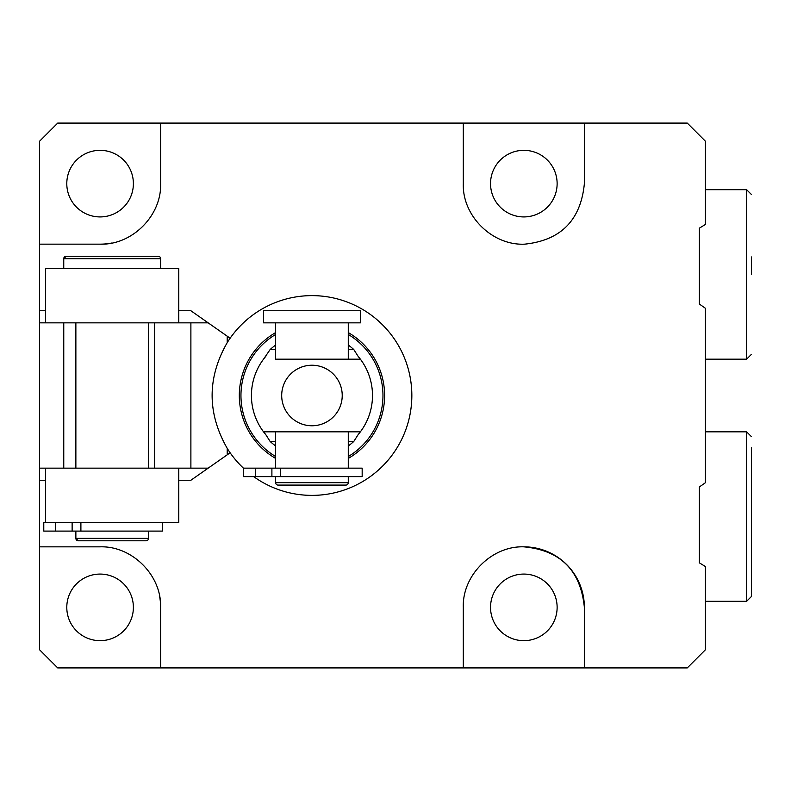 <?xml version="1.0" encoding="UTF-8"?>
<svg xmlns="http://www.w3.org/2000/svg" width="791" height="791" viewBox="0 0 791 791"><rect width="100%" height="100%" fill="white"/><g stroke="black" fill="none" stroke-linecap="round" stroke-linejoin="round"><path stroke-width="1.19" d="M705.443 431.817L746.605 431.817L746.605 601.318L705.443 601.318L705.443 622.507L705.443 566.554L705.443 649.747L687.28 667.911L584.371 667.911L584.371 607.379A60.531 60.531 0 0 0 523.84 546.838C560.473 550.229 580.653 570.41 584.371 607.379M705.443 566.554L699.392 562.866L699.392 486.94L705.443 482.708L705.443 308.292L699.392 304.06L699.392 228.134L699.392 304.06M463.299 183.621L463.299 123.089L463.299 183.621C462.171 216.081 492.566 245.803 524.779 244.152C560.918 240.316 580.782 220.135 584.371 183.621L584.371 123.089L687.28 123.089L705.443 141.253L705.443 224.446L699.392 228.134M523.84 574.078A33.291 33.291 0 0 0 490.539 607.379A33.291 33.291 0 0 0 523.84 640.67A33.291 33.291 0 0 0 557.131 607.379A33.291 33.291 0 0 0 523.84 574.078M100.081 574.078A33.291 33.291 0 0 0 66.79 607.379A33.291 33.291 0 0 0 100.081 640.67A33.291 33.291 0 0 0 133.382 607.379A33.291 33.291 0 0 0 100.081 574.078M523.84 216.922A33.291 33.291 0 0 1 490.539 183.621A33.291 33.291 0 0 1 523.84 150.33A33.291 33.291 0 0 1 557.131 183.621A33.291 33.291 0 0 1 523.84 216.922M100.081 216.922A33.291 33.291 0 0 1 66.79 183.621A33.291 33.291 0 0 1 100.081 150.33A33.291 33.291 0 0 1 133.382 183.621A33.291 33.291 0 0 1 100.081 216.922M253.684 476.617A99.884 99.884 0 0 0 411.844 395.5A99.884 99.884 0 0 0 227.215 342.641C207.094 377.811 207.094 413.05 227.215 448.359L227.215 454.825L230.132 452.778A99.884 99.884 0 0 1 227.215 448.359M160.622 183.621C161.73 215.557 132.166 245.259 100.081 244.162L39.55 244.162L39.55 141.253L57.713 123.089L160.622 123.089L160.622 183.621L160.622 123.089L584.371 123.089M45.601 310.754L39.55 310.754L39.55 244.162L100.081 244.162A60.531 60.531 0 0 0 111.798 243.015M584.371 667.911L463.299 667.911L463.299 607.379L463.299 667.911L160.622 667.911L160.622 607.379L160.622 667.911L57.713 667.911L39.55 649.747L39.55 480.246L45.601 480.246M463.299 607.379C462.152 575.413 491.873 545.711 523.84 546.838M178.776 310.754L190.888 310.754L230.132 338.222M208.181 322.857L190.888 322.857L190.888 468.143L208.181 468.143L227.215 454.825M178.776 480.246L190.888 480.246L208.181 468.143M230.132 452.778A99.884 99.884 0 0 0 243.559 468.282M100.081 546.838L39.55 546.838L100.081 546.838C132.018 545.731 161.72 575.294 160.622 607.379A60.531 60.531 0 0 0 159.475 595.663M39.55 480.246L39.55 322.857L45.601 322.857L45.601 268.376L178.776 268.376L178.776 322.857L190.888 322.857M39.55 310.754L39.55 322.857M190.888 468.143L39.55 468.143M275.644 476.617L275.644 482.668A2.422 2.422 0 0 0 278.056 485.091L345.865 485.091A2.422 2.422 0 0 0 348.277 482.668L348.277 476.617M263.532 310.754L360.389 310.754L360.389 322.857L263.532 322.857L263.532 310.754M348.277 468.143L348.277 431.817L275.644 431.817L275.644 468.143M275.644 322.857L275.644 359.183L348.277 359.183L348.277 322.857M348.277 332.586A72.643 72.643 0 0 1 348.277 458.414M348.277 431.817L360.389 431.817A60.531 60.531 0 0 1 358.105 434.684L353.755 441.507A62.153 62.153 0 0 1 348.277 445.946M348.277 345.054A62.153 62.153 0 0 1 353.755 349.493L358.105 356.316A60.531 60.531 0 0 1 360.389 359.183L348.277 359.183M311.961 365.234A30.266 30.266 0 0 0 281.695 395.5A30.266 30.266 0 0 0 311.961 425.766A30.266 30.266 0 0 0 342.226 395.5A30.266 30.266 0 0 0 311.961 365.234M275.644 359.183L360.389 359.183A60.531 60.531 0 0 1 360.389 431.817L263.532 431.817A60.531 60.531 0 0 1 263.532 359.183L270.166 349.493A62.153 62.153 0 0 1 275.644 345.054M275.644 445.946A62.153 62.153 0 0 1 270.166 441.507L265.816 434.684A60.531 60.531 0 0 1 263.532 431.817L275.644 431.817M358.105 356.316L360.389 359.183M360.389 431.817L358.105 434.684M263.532 359.183A60.531 60.531 0 0 1 265.816 356.316M265.816 434.684L263.532 431.817M275.644 458.414A72.643 72.643 0 0 1 275.644 332.586A72.643 72.643 0 0 0 275.644 458.414M362.169 476.617L243.559 476.617L243.559 468.143L362.169 468.143L362.169 476.617M160.613 258.687L160.613 268.376L160.613 258.687A2.422 2.422 -90 0 0 158.19 256.264L66.177 256.264L158.19 256.264A2.422 2.422 -90 0 1 160.622 258.687L63.755 258.687A2.422 2.422 90 0 1 66.177 256.264L63.755 258.687L63.755 268.376M75.867 531.097L75.867 538.364A2.422 2.422 -90 0 0 78.289 540.787L146.088 540.787L78.289 540.787L75.867 538.364L148.51 538.364A2.422 2.422 90 0 1 146.088 540.787A2.422 2.422 90 0 0 148.51 538.364L148.51 531.097L148.51 538.364M178.776 468.143L178.776 522.624L45.601 522.624L45.601 468.143M178.776 322.857L45.601 322.857M162.392 531.097L162.392 522.624L162.402 531.097L43.782 531.097L43.782 522.624L45.601 522.624M751.45 447.37L751.45 596.483L746.605 601.318M699.392 486.94L699.392 562.866M751.45 551.525L751.45 481.62M751.45 256.956L751.45 274.428M227.215 336.175L227.215 342.641M154.571 468.143L154.571 322.857M63.764 322.857L63.764 468.143M275.644 482.668L348.277 482.668M348.277 456.526A71.022 71.022 0 0 0 348.277 334.474M275.644 334.474A71.022 71.022 0 0 0 275.644 456.526M353.755 441.507L348.277 441.507M275.644 441.507L270.166 441.507M270.166 349.493L275.644 349.493M348.277 349.493L353.755 349.493M280.676 476.617L280.676 468.143M271.896 476.617L271.896 468.143M255.374 476.617L255.374 468.143M80.9 531.097L80.9 522.624M72.129 531.097L72.129 522.624M55.597 531.097L55.597 522.624M705.443 359.183L746.605 359.183L746.605 189.682L751.45 194.517M75.867 322.857L75.867 468.143M148.51 322.857L148.51 468.143M43.782 531.097L43.782 522.624M746.605 431.817L751.45 436.662M746.605 189.682L705.443 189.682M746.605 359.183L751.45 354.338"/></g></svg>

